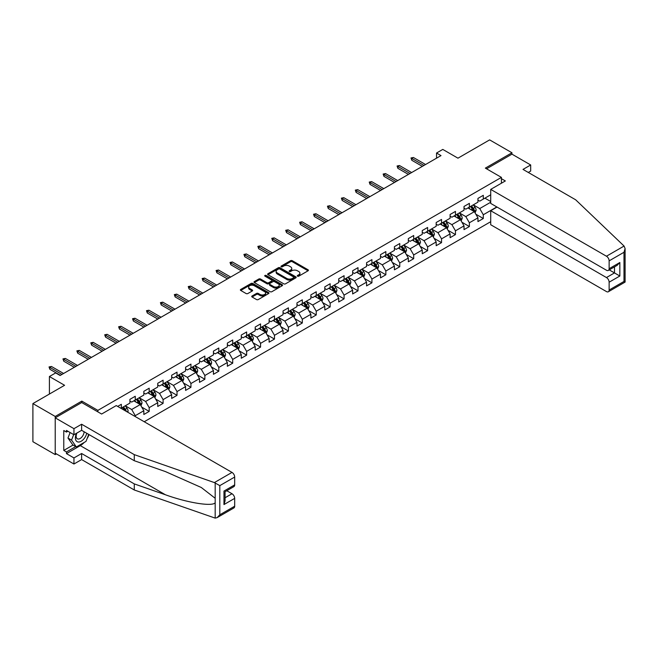 <?xml version="1.0" encoding="UTF-8"?>
<svg xmlns="http://www.w3.org/2000/svg" width="658" height="658" viewBox="0 0 658 658"><rect width="100%" height="100%" fill="white"/><g stroke="black" fill="none" stroke-linecap="round" stroke-linejoin="round"><path stroke-width="0.99" d="M297.523 276.179A0.864 0.502 0 0 0 298.748 276.179L308.059 270.8A1.242 0.716 0 0 0 308.421 270.298A1.242 0.716 0 0 0 308.059 269.788L292.292 260.691A1.242 0.716 0 0 0 290.54 260.691L281.229 266.062A0.864 0.502 0 0 0 282.463 266.77L283.664 266.071A3.964 2.287 0 0 1 289.273 266.071L290.581 266.835A3.964 2.287 0 0 1 291.749 268.448A3.964 2.287 0 0 1 290.581 270.068L289.38 270.767A0.864 0.502 0 0 0 290.606 271.474L291.807 270.775A3.964 2.287 0 0 1 297.416 270.775L298.732 271.532A3.964 2.287 0 0 1 299.892 273.152A3.964 2.287 0 0 1 298.732 274.773L297.523 275.472A0.864 0.502 0 0 0 297.523 276.179L297.523 275.472M252.088 295.985A1.242 0.716 0 0 0 251.726 296.495A1.242 0.716 0 0 0 252.088 296.997L256.513 299.555A1.242 0.716 0 0 0 258.265 299.555L268.596 293.583A1.242 0.716 0 0 0 268.957 293.081A1.242 0.716 0 0 0 268.596 292.571L252.828 283.475A1.242 0.716 0 0 0 251.076 283.475L240.746 289.438A1.242 0.716 0 0 0 240.376 289.948A1.242 0.716 0 0 0 240.746 290.449L246.084 293.534A1.242 0.716 0 0 0 247.836 293.534L252.261 290.984A1.242 0.716 0 0 0 252.623 290.474A1.242 0.716 0 0 0 252.261 289.972L249.612 288.443A3.315 1.916 0 0 1 248.642 287.085A3.315 1.916 0 0 1 250.69 285.317A3.315 1.916 0 0 1 254.301 285.736L264.68 291.724A3.315 1.916 0 0 1 265.651 293.081A3.315 1.916 0 0 1 263.603 294.85A3.315 1.916 0 0 1 259.992 294.43L258.265 293.435A1.242 0.716 0 0 0 256.513 293.435L252.088 295.985L252.088 296.997L256.513 294.463L256.513 293.435M528.284 172.445L530.685 171.055L530.685 164.977L511.949 154.153L511.949 152.763L489.634 139.883L457.96 158.175L442.785 149.415L436.542 153.018L441 155.601L60.117 375.496L55.659 372.921L49.408 376.524L49.408 394.043M81.806 402.597L81.806 401.109L55.214 416.456L32.9 403.576L64.583 385.284L49.408 376.524M81.806 401.109L97.869 410.378L501.421 177.389L501.421 183.212M511.949 152.763L485.357 168.119L501.421 177.389M283.754 283.828A1.242 0.716 0 0 0 285.506 283.828L295.837 277.857A1.242 0.716 0 0 0 296.199 277.355A1.242 0.716 0 0 0 295.837 276.845L280.069 267.74A1.242 0.716 0 0 0 278.318 267.74L267.987 273.712A1.242 0.716 0 0 0 267.625 274.213A1.242 0.716 0 0 0 267.987 274.723L283.754 283.828M265.306 276.36A0.864 0.502 0 0 1 266.186 276.483L282.2 285.728L271.886 291.691A1.242 0.716 0 0 1 270.134 291.691L254.366 282.586L254.366 281.575A1.242 0.716 0 0 0 253.996 282.076A1.242 0.716 0 0 0 254.366 282.586M254.366 281.575L258.783 279.025A1.242 0.716 0 0 1 260.535 279.025L266.934 282.71A1.242 0.716 0 0 0 268.686 282.71L271.622 281.015A1.242 0.716 0 0 0 271.984 280.514A1.242 0.716 0 0 0 271.622 280.004L264.96 276.163A0.864 0.502 0 0 1 266.186 275.455L282.216 284.708A1.242 0.716 0 0 1 282.578 285.218A1.242 0.716 0 0 1 282.216 285.72L282.216 284.708M55.214 416.456L55.214 454.588L32.9 441.707L32.9 403.576M97.869 411.875L97.869 410.378M144.225 421.737L490.712 221.705M490.712 194.809L483.301 199.086L483.301 195.319L477.947 198.412L477.947 202.171L469.376 207.122L469.376 203.363L464.022 206.447L464.022 210.215L455.459 215.158L455.459 211.399L450.105 214.492L450.105 218.25L441.534 223.194L441.534 219.435L436.18 222.527L436.18 226.286L427.618 231.229L427.618 227.471L422.263 230.563L422.263 234.322L413.693 239.273L413.693 235.506L408.338 238.599L408.338 242.366L399.768 247.309L399.768 243.55L394.413 246.635L394.413 250.402L385.851 255.345L385.851 251.586L380.497 254.679L380.497 258.438L371.926 263.381L371.926 259.622L366.572 262.715L366.572 266.474L358.01 271.425L358.01 267.658L352.655 270.751L352.655 274.509L344.085 279.461L344.085 275.694L338.73 278.786L338.73 282.553L330.16 287.497L330.16 283.738L324.805 286.83L324.805 290.589L316.243 295.532L316.243 291.774L310.889 294.866L310.889 298.625L302.318 303.568L302.318 299.809L296.964 302.902L296.964 306.661L288.401 311.612L288.401 307.845L283.047 310.938L283.047 314.697L274.476 319.648L274.476 315.889L269.122 318.974L269.122 322.741L260.552 327.684L260.552 323.925L255.197 327.018L255.197 330.777L246.635 335.72L246.635 331.961L241.28 335.054L241.28 338.812L232.71 343.756L232.71 339.997L227.355 343.089L227.355 346.848L218.793 351.8L218.793 348.033L213.439 351.125L213.439 354.892L204.868 359.836L204.868 356.077L199.514 359.161L199.514 362.928L190.943 367.871L190.943 364.113L185.589 367.205L185.589 370.964L177.027 375.907L177.027 372.148L171.672 375.241L171.672 379L163.102 383.951L163.102 380.184L157.747 383.277L157.747 387.036L149.185 391.987L149.185 388.22L143.831 391.313L143.831 395.08L135.26 400.023L135.26 396.264L129.906 399.357L129.906 403.115L121.335 408.059L121.335 404.3L117.683 406.414M496.823 206.941L483.301 214.747L483.301 218.505L477.947 221.598L477.947 217.839L469.376 222.782L469.376 226.541L464.022 229.634L464.022 225.875L455.459 230.818L455.459 234.585L450.105 237.678L450.105 233.911L441.534 238.862L441.534 242.621L436.18 245.714L436.18 241.947L427.618 246.898L427.618 250.657L422.263 253.749L422.263 249.991L413.693 254.934L413.693 258.693L408.338 261.785L408.338 258.026L399.768 262.97L399.768 266.737L394.413 269.821L394.413 266.062L385.851 271.006L385.851 274.773L380.497 277.865L380.497 274.098L371.926 279.05L371.926 282.808L366.572 285.901L366.572 282.142L358.01 287.085L358.01 290.844L352.655 293.937L352.655 290.178L344.085 295.121L344.085 298.88L338.73 301.973L338.73 298.214L330.16 303.157L330.16 306.924L324.805 310.008L324.805 306.25L316.243 311.201L316.243 314.96L310.889 318.053L310.889 314.285L302.318 319.237L302.318 322.996L296.964 326.088L296.964 322.33L288.401 327.273L288.401 331.032L283.047 334.124L283.047 330.365L274.476 335.309L274.476 339.067L269.122 342.16L269.122 338.401L260.552 343.344L260.552 347.111L255.197 350.204L255.197 346.437L246.635 351.388L246.635 355.147L241.28 358.24L241.28 354.473L232.71 359.424L232.71 363.183L227.355 366.276L227.355 362.517L218.793 367.46L218.793 371.219L213.439 374.312L213.439 370.553L204.868 375.496L204.868 379.263L199.514 382.347L199.514 378.589L190.943 383.532L190.943 387.299L185.589 390.391L185.589 386.624L177.027 391.576L177.027 395.335L171.672 398.427L171.672 394.668L163.102 399.612L163.102 403.37L157.747 406.463L157.747 402.704L149.185 407.647L149.185 411.406L143.831 414.499L143.831 410.74L135.26 415.683L135.26 416.563M133.829 400.845L140.261 404.555L131.69 409.506L125.267 405.797M129.906 401.051L131.69 402.087L135.26 400.023M131.69 409.506L135.26 415.683M140.261 404.555L143.831 410.74M147.754 392.81L154.178 396.519L145.615 401.462L139.183 397.753M143.831 393.015L145.615 394.043L149.185 391.987M145.615 401.462L149.185 407.647M154.178 396.519L157.747 402.704M161.679 384.774L168.103 388.483L159.532 393.426L153.108 389.717M157.747 384.979L159.532 386.007L163.102 383.951M159.532 393.426L163.102 399.612M168.103 388.483L171.672 394.668M175.596 376.738L182.019 380.447L173.457 385.391L167.033 381.681M171.672 376.944L173.457 377.972L177.027 375.907M173.457 385.391L177.027 391.576M182.019 380.447L185.589 386.624M189.52 368.694L195.944 372.403L187.374 377.355L180.95 373.645M185.589 368.899L187.374 369.936L190.943 367.871M187.374 377.355L190.943 383.532M195.944 372.403L199.514 378.589M203.437 360.658L209.869 364.368L201.299 369.319L194.875 365.609M199.514 360.864L201.299 361.892L204.868 359.836M201.299 369.319L204.868 375.496M209.869 364.368L213.439 370.553M217.362 352.622L223.786 356.332L215.224 361.275L208.792 357.565M213.439 352.828L215.224 353.856L218.793 351.8M215.224 361.275L218.793 367.46M223.786 356.332L227.355 362.517M231.287 344.586L237.711 348.296L229.14 353.239L222.717 349.53M227.355 344.792L229.14 345.82L232.71 343.756M229.14 353.239L232.71 359.424M237.711 348.296L241.28 354.473M245.204 336.542L251.627 340.26L243.065 345.203L236.641 341.494M241.28 336.756L243.065 337.784L246.635 335.72M243.065 345.203L246.635 351.388M251.627 340.26L255.197 346.437M259.129 328.506L265.552 332.216L256.982 337.167L250.558 333.458M255.197 328.712L256.982 329.748L260.552 327.684M256.982 337.167L260.552 343.344M265.552 332.216L269.122 338.401M273.045 320.471L279.477 324.18L270.907 329.123L264.483 325.414M269.122 320.676L270.907 321.704L274.476 319.648M270.907 329.123L274.476 335.309M279.477 324.18L283.047 330.365M286.97 312.435L293.394 316.144L284.832 321.088L278.4 317.378M283.047 312.64L284.832 313.669L288.401 311.612M284.832 321.088L288.401 327.273M293.394 316.144L296.964 322.33M300.895 304.399L307.319 308.109L298.748 313.052L292.325 309.342M296.964 304.605L298.748 305.633L302.318 303.568M298.748 313.052L302.318 319.237M307.319 308.109L310.889 314.285M314.812 296.355L321.236 300.064L312.673 305.016L306.25 301.306M310.889 296.561L312.673 297.597L316.243 295.532M312.673 305.016L316.243 311.201M321.236 300.064L324.805 306.25M328.737 288.319L335.161 292.029L326.59 296.98L320.166 293.271M324.805 288.525L326.59 289.561L330.16 287.497M326.59 296.98L330.16 303.157M335.161 292.029L338.73 298.214M342.654 280.283L349.085 283.993L340.515 288.936L334.091 285.227M338.73 280.489L340.515 281.517L344.085 279.461M340.515 288.936L344.085 295.121M349.085 283.993L352.655 290.178M356.578 272.248L363.002 275.957L354.44 280.9L348.008 277.191M352.655 272.453L354.44 273.481L358.01 271.425M354.44 280.9L358.01 287.085M363.002 275.957L366.572 282.142M370.503 264.212L376.927 267.921L368.357 272.864L361.933 269.155M366.572 264.417L368.357 265.445L371.926 263.381M368.357 272.864L371.926 279.05M376.927 267.921L380.497 274.098M384.42 256.168L390.844 259.877L382.282 264.829L375.858 261.119M380.497 256.373L382.282 257.41L385.851 255.345M382.282 264.829L385.851 271.006M390.844 259.877L394.413 266.062M398.345 248.132L404.769 251.841L396.198 256.793L389.775 253.075M394.413 248.337L396.198 249.366L399.768 247.309M396.198 256.793L399.768 262.97M404.769 251.841L408.338 258.026M412.262 240.096L418.694 243.805L410.123 248.749L403.699 245.039M408.338 240.302L410.123 241.33L413.693 239.273M410.123 248.749L413.693 254.934M418.694 243.805L422.263 249.991M426.187 232.06L432.61 235.77L424.048 240.713L417.616 237.003M422.263 232.266L424.048 233.294L427.618 231.229M424.048 240.713L427.618 246.898M432.61 235.77L436.18 241.947M440.112 224.016L446.535 227.734L437.965 232.677L431.541 228.968M436.18 224.23L437.965 225.258L441.534 223.194M437.965 232.677L441.534 238.862M446.535 227.734L450.105 233.911M454.028 215.98L460.452 219.69L451.89 224.641L445.466 220.932M450.105 216.186L451.89 217.222L455.459 215.158M451.89 224.641L455.459 230.818M460.452 219.69L464.022 225.875M467.953 207.944L474.377 211.654L465.806 216.597L459.383 212.888M464.022 208.15L465.806 209.178L469.376 207.122M465.806 216.597L469.376 222.782M474.377 211.654L477.947 217.839M490.712 202.228L479.731 208.561L473.308 204.852M484.905 198.157L490.712 201.504M477.947 200.114L479.731 201.142L483.301 199.086M479.731 208.561L483.301 214.747M55.214 454.588L56.415 453.888M436.542 153.018L436.542 158.175M475.849 214.204L483.301 218.505M461.932 222.239L469.376 226.541M448.008 230.284L455.459 234.585M434.083 238.319L441.534 242.621M420.166 246.355L427.618 250.657M406.241 254.391L413.693 258.693M392.316 262.427L399.768 266.737M378.399 270.471L385.851 274.773M364.474 278.507L371.926 282.808M350.558 286.543L358.01 290.844M336.633 294.578L344.085 298.88M322.708 302.622L330.16 306.924M308.791 310.658L316.243 314.96M294.866 318.694L302.318 322.996M280.95 326.73L288.401 331.032M267.025 334.766L274.476 339.067M253.1 342.81L260.552 347.111M239.183 350.846L246.635 355.147M225.258 358.881L232.71 363.183M211.341 366.917L218.793 371.219M197.416 374.953L204.868 379.263M183.492 382.997L190.943 387.299M169.575 391.033L177.027 395.335M155.65 399.069L163.102 403.37M141.733 407.105L149.185 411.406M297.877 276.302L298.732 275.801A3.964 2.287 0 0 0 299.892 274.189L299.892 273.152M291.749 268.448L291.749 269.484A3.964 2.287 0 0 1 290.581 271.096L289.726 271.598M308.043 270.808L292.292 261.719A1.242 0.716 0 0 0 290.54 261.719L281.583 266.893M295.82 277.865L280.069 268.777A1.242 0.716 0 0 0 278.318 268.777L268.003 274.731M293.649 277.709A0.864 0.502 0 0 0 293.649 277.002L279.806 269.007A0.864 0.502 0 0 0 278.581 269.007L277.314 269.739A3.964 2.287 0 0 0 276.154 271.359A3.964 2.287 0 0 0 277.314 272.98L286.773 278.441A3.964 2.287 0 0 0 292.382 278.441L293.649 277.709L293.649 278.737A0.864 0.502 0 0 0 293.904 278.383L293.904 277.355M276.154 271.359L276.154 272.387A3.964 2.287 0 0 0 277.314 274.008L277.314 272.98M293.649 278.737L292.382 279.469A3.964 2.287 0 0 1 286.773 279.469L277.314 274.008M254.383 282.595L258.783 280.053L258.783 279.025M271.984 280.514L271.984 281.542A1.242 0.716 0 0 1 271.622 282.052L268.686 283.746A1.242 0.716 0 0 1 266.934 283.746L260.535 280.053A1.242 0.716 0 0 0 258.783 280.053M273.572 286.543A3.315 1.916 0 0 0 277.183 286.962A3.315 1.916 0 0 0 279.222 285.194A3.315 1.916 0 0 0 278.252 283.837L274.6 281.723A1.242 0.716 0 0 0 272.848 281.723L269.912 283.417A1.242 0.716 0 0 0 269.55 283.927A1.242 0.716 0 0 0 269.912 284.429L273.572 286.543L273.572 287.571A3.315 1.916 0 0 0 277.183 287.99A3.315 1.916 0 0 0 279.222 286.222L279.222 285.194M269.55 283.927L269.55 284.955A1.242 0.716 0 0 0 269.912 285.465L269.912 284.429M273.572 287.571L269.912 285.465M265.651 293.081L265.651 294.11A3.315 1.916 0 0 1 263.603 295.878A3.315 1.916 0 0 1 259.992 295.467L258.265 294.463A1.242 0.716 0 0 0 256.513 294.463M248.642 287.085L248.642 288.122A3.315 1.916 0 0 0 249.612 289.471L249.612 288.443M252.261 289.972L252.261 290.984L249.612 289.471M268.596 292.571L268.596 293.583L252.828 284.503A1.242 0.716 0 0 0 251.076 284.503L240.762 290.458L240.746 289.438M475.084 212.879L476.145 210.198A3.348 1.933 -120 0 0 475.076 207.352L473.234 204.893M470.026 209.137L468.776 207.467M470.47 206.489L472.312 208.948A3.348 1.933 60 0 1 473.267 210.963L474.336 210.346A3.348 1.933 -120 0 0 473.382 208.331L471.539 205.872M470.7 206.357L472.748 209.088A1.703 0.987 60 0 1 473.053 209.606L474.336 210.346M423.958 165.438L411.801 158.422L411.801 160.272L410.995 157.953L411.801 158.422L413.405 157.492L425.561 164.508M411.801 160.272L422.354 166.367M410.995 157.953L413.405 157.492M76.509 433.277A8.2 4.738 120 0 0 78.277 442.02A8.2 4.738 120 0 0 86.733 433.268M76.945 433.022A5.618 3.241 120 0 0 77.315 438.796A5.618 3.241 120 0 0 78.138 439.05A5.618 3.241 120 0 0 84.092 431.747M88.707 434.412L86.001 441.395L76.361 446.963L72.791 444.898L67.971 438.047L70.11 432.536M76.361 446.963L71.541 440.103L73.68 434.593M67.971 438.047L71.541 440.103M624.072 246.051L625.1 248.551L623.99 252.277L609.135 260.856A3.783 2.188 -120 0 0 606.454 256.225L624.072 246.051L575.668 199.802L523.011 169.402L530.685 164.977M497.045 207.073L490.712 210.725L490.712 224.74L606.454 291.568A3.783 2.188 -120 0 0 608.346 291.757A3.783 2.188 -120 0 0 609.135 290.022L609.135 282.192A3.783 2.188 -120 0 0 606.454 277.553L614.49 272.914L619.844 276.006L609.135 282.192M490.712 210.725L606.454 277.553M501.421 178.68L505.344 180.95L490.712 189.397L490.712 203.412L606.454 270.232A3.783 2.188 -120 0 0 608.346 270.422A3.783 2.188 -120 0 0 609.135 268.694L609.135 260.856M490.712 189.397L606.454 256.225M511.949 154.153L486.558 168.81M609.259 269.895L614.49 272.914L614.49 266.877M609.135 268.694L619.844 262.509L617.163 265.33L608.346 270.422M609.135 290.022L623.99 281.443L624.557 281.764M84.224 442.423A14.196 8.2 -60 0 1 80.284 445.622L66.458 453.609L73.951 457.935L81.625 453.502L134.281 483.901L134.281 489.98L215.182 518.117L217.14 517.616L219.813 514.795L234.676 506.216A3.783 2.188 60 0 1 233.894 507.943L217.14 517.616M134.281 483.901L165.397 494.758C187.505 502.794 212.271 506.783 215.182 502.778L215.182 498.287L201.282 487.488L165.397 471.572L134.281 460.715L81.625 430.316L73.951 434.749L66.458 430.422L66.458 432.067L63.777 430.521L63.777 450.409L66.458 451.956L75.736 446.601M73.951 457.935L73.951 464.013L55.214 453.197L55.214 417.846L81.715 402.548L101.62 414.038L116.252 405.591L231.994 472.411A3.783 2.188 60 0 1 234.676 477.05L234.676 484.88A3.783 2.188 60 0 1 233.894 486.616L225.077 491.707L225.077 500.828L223.967 504.563L223.967 491.065C225.414 491.896 225.414 491.896 223.967 491.065L234.676 484.88M81.625 453.502L81.625 459.58L73.951 464.013M134.281 489.98L81.625 459.58M234.676 477.05L219.813 485.629L214.385 482.585L134.281 454.637L81.625 424.237L73.951 428.671L73.951 434.749M73.951 428.671L55.214 417.846M66.458 453.609L66.458 451.956M81.625 424.237L81.625 430.316M134.281 454.637L134.281 460.715M225.077 497.744L231.994 493.747A3.783 2.188 60 0 1 234.676 498.377L234.676 506.216M231.994 493.747L226.771 490.728M89.06 434.609A14.196 8.2 -60 0 1 87.037 438.705M67.881 431.245L66.458 432.067M63.777 450.409L73.063 445.055M461.159 220.915L462.22 218.242A3.348 1.933 -120 0 0 461.159 215.388L459.317 212.929M456.101 217.181L454.851 215.511M456.545 214.533L458.387 216.992A3.348 1.933 60 0 1 459.35 218.999L460.419 218.382A3.348 1.933 -120 0 0 459.457 216.367L457.614 213.908M456.784 214.393L458.823 217.124A1.703 0.987 60 0 1 459.136 217.642L460.419 218.382M447.243 228.951L448.304 226.278A3.348 1.933 -120 0 0 447.234 223.432L445.392 220.973M442.184 225.217L440.926 223.547M442.628 222.569L444.471 225.028A3.348 1.933 60 0 1 445.425 227.035L446.494 226.418A3.348 1.933 -120 0 0 445.54 224.411L443.698 221.952M442.859 222.429L444.898 225.159A1.703 0.987 60 0 1 445.211 225.678L446.494 226.418M410.033 173.473L397.876 166.458L397.876 168.316L397.078 165.997L397.876 166.458L399.488 165.528L411.645 172.552M397.876 168.316L408.429 174.403M397.078 165.997L399.488 165.528M396.116 181.509L383.959 174.493L383.959 176.352L383.153 174.033L383.959 174.493L385.563 173.572L397.72 180.588M383.959 176.352L394.504 182.439M383.153 174.033L385.563 173.572M433.318 236.987L434.379 234.314A3.348 1.933 -120 0 0 433.309 231.468L431.467 229.009M428.259 233.253L427.009 231.583M428.703 230.604L430.546 233.064A3.348 1.933 60 0 1 431.5 235.079L432.577 234.454A3.348 1.933 -120 0 0 431.615 232.447L429.773 229.987M428.934 230.473L430.982 233.195A1.703 0.987 60 0 1 431.286 233.713L432.577 234.454M419.393 245.023L420.454 242.35A3.348 1.933 -120 0 0 419.393 239.504L417.55 237.044M414.334 241.289L413.084 239.619M414.779 238.64L416.621 241.099A3.348 1.933 60 0 1 417.583 243.115L418.653 242.498A3.348 1.933 -120 0 0 417.698 240.483L415.856 238.023M415.017 238.509L417.057 241.239A1.703 0.987 60 0 1 417.369 241.749L418.653 242.498M405.476 253.067L406.537 250.385A3.348 1.933 -120 0 0 405.468 247.54L403.625 245.08M400.418 249.333L399.167 247.655M400.862 246.676L402.704 249.135A3.348 1.933 60 0 1 403.658 251.15L404.728 250.534A3.348 1.933 -120 0 0 403.773 248.518L401.931 246.059M401.092 246.544L403.14 249.275A1.703 0.987 60 0 1 403.444 249.793L404.728 250.534M382.191 189.553L370.035 182.537L370.035 184.388L369.237 182.069L370.035 182.537L371.647 181.608L383.795 188.624M370.035 184.388L380.587 190.475M369.237 182.069L371.647 181.608M368.266 197.589L356.118 190.573L356.118 192.424L355.312 190.104L356.118 190.573L357.722 189.644L369.878 196.66M356.118 192.424L366.662 198.519M355.312 190.104L357.722 189.644M354.349 205.625L342.193 198.609L342.193 200.46L341.387 198.148L342.193 198.609L343.797 197.68L355.953 204.696M342.193 200.46L352.737 206.554M341.387 198.148L343.797 197.68M391.551 261.103L392.612 258.43A3.348 1.933 -120 0 0 391.543 255.575L389.709 253.124M386.493 257.368L385.243 255.699M386.937 254.72L388.779 257.179A3.348 1.933 60 0 1 389.742 259.186L390.811 258.569A3.348 1.933 -120 0 0 389.849 256.554L388.006 254.103M387.175 254.58L389.215 257.311A1.703 0.987 60 0 1 389.528 257.829L390.811 258.569M340.425 213.661L328.268 206.645L328.268 208.504L327.47 206.184L328.268 206.645L329.88 205.715L342.028 212.74M328.268 208.504L338.821 214.59M327.47 206.184L329.88 205.715M377.634 269.138L378.695 266.465A3.348 1.933 -120 0 0 377.626 263.619L375.784 261.16M372.576 265.404L371.318 263.735M373.02 262.756L374.863 265.215A3.348 1.933 60 0 1 375.817 267.222L376.886 266.605A3.348 1.933 -120 0 0 375.932 264.598L374.089 262.139M373.25 262.624L375.29 265.347A1.703 0.987 60 0 1 375.603 265.865L376.886 266.605M326.508 221.705L314.351 214.681L314.351 216.54L313.545 214.22L314.351 214.681L315.955 213.76L328.112 220.775M314.351 216.54L324.896 222.626M313.545 214.22L315.955 213.76M363.709 277.174L364.771 274.501A3.348 1.933 -120 0 0 363.701 271.655L361.859 269.196M358.651 273.44L357.401 271.77M359.095 270.792L360.938 273.251A3.348 1.933 60 0 1 361.892 275.266L362.969 274.641A3.348 1.933 -120 0 0 362.007 272.634L360.165 270.175M359.326 270.66L361.374 273.383A1.703 0.987 60 0 1 361.678 273.901L362.969 274.641M312.583 229.741L300.426 222.725L300.426 224.575L299.629 222.256L300.426 222.725L302.038 221.795L314.187 228.811M300.426 224.575L310.979 230.67M299.629 222.256L302.038 221.795M349.785 285.21L350.846 282.537A3.348 1.933 -120 0 0 349.785 279.691L347.942 277.232M344.726 281.476L343.476 279.806M345.17 278.827L347.013 281.287A3.348 1.933 60 0 1 347.975 283.302L349.044 282.685A3.348 1.933 -120 0 0 348.09 280.67L346.248 278.211M345.409 278.696L347.449 281.427A1.703 0.987 60 0 1 347.761 281.945L349.044 282.685M298.658 237.777L286.51 230.761L286.51 232.611L285.704 230.292L286.51 230.761L288.114 229.831L300.27 236.847M286.51 232.611L297.054 238.706M285.704 230.292L288.114 229.831M335.868 293.254L336.929 290.581A3.348 1.933 -120 0 0 335.86 287.727L334.017 285.268M330.81 289.52L329.559 287.85M331.254 286.872L333.096 289.323A3.348 1.933 60 0 1 334.05 291.338L335.119 290.721A3.348 1.933 -120 0 0 334.165 288.706L332.323 286.246M331.484 286.732L333.532 289.462A1.703 0.987 60 0 1 333.836 289.981L335.119 290.721M284.741 245.812L272.585 238.796L272.585 240.655L271.779 238.336L272.585 238.796L274.189 237.867L286.345 244.883M272.585 240.655L283.129 246.742M271.779 238.336L274.189 237.867M321.943 301.29L323.004 298.617A3.348 1.933 -120 0 0 321.935 295.771L320.101 293.312M316.885 297.556L315.634 295.886M317.329 294.907L319.171 297.367A3.348 1.933 60 0 1 320.133 299.374L321.203 298.757A3.348 1.933 -120 0 0 320.24 296.75L318.398 294.291M317.567 294.768L319.607 297.498A1.703 0.987 60 0 1 319.92 298.016L321.203 298.757M270.816 253.848L258.66 246.832L258.66 248.691L257.862 246.372L258.66 246.832L260.272 245.903L272.42 252.927M258.66 248.691L269.212 254.778M257.862 246.372L260.272 245.903M308.026 309.326L309.087 306.653A3.348 1.933 -120 0 0 308.018 303.807L306.176 301.348M302.968 305.592L301.709 303.922M303.412 302.943L305.254 305.402A3.348 1.933 60 0 1 306.209 307.409L307.278 306.793A3.348 1.933 -120 0 0 306.324 304.786L304.481 302.326M303.642 302.812L305.682 305.534A1.703 0.987 60 0 1 305.995 306.052L307.278 306.793M256.9 261.892L244.743 254.868L244.743 256.727L243.937 254.407L244.743 254.868L246.347 253.947L258.504 260.963M244.743 256.727L255.288 262.813M243.937 254.407L246.347 253.947M294.101 317.362L295.162 314.689A3.348 1.933 -120 0 0 294.093 311.843L292.251 309.383M289.043 313.627L287.793 311.958M289.487 310.979L291.329 313.438A3.348 1.933 60 0 1 292.284 315.453L293.353 314.837A3.348 1.933 -120 0 0 292.399 312.821L290.556 310.362M289.717 310.847L291.765 313.57A1.703 0.987 60 0 1 292.07 314.088L293.353 314.837M242.975 269.928L230.818 262.912L230.818 264.763L230.02 262.443L230.818 262.912L232.422 261.983L244.579 268.999M230.818 264.763L241.371 270.857M230.02 262.443L232.422 261.983M280.176 325.406L281.237 322.724A3.348 1.933 -120 0 0 280.176 319.878L278.334 317.419M275.118 321.672L273.868 319.994M275.562 319.015L277.405 321.474A3.348 1.933 60 0 1 278.367 323.489L279.436 322.872A3.348 1.933 -120 0 0 278.482 320.857L276.64 318.398M275.801 318.883L277.841 321.614A1.703 0.987 60 0 1 278.153 322.132L279.436 322.872M229.05 277.964L216.901 270.948L216.901 272.799L216.095 270.487L216.901 270.948L218.505 270.019L230.662 277.034M216.901 272.799L227.446 278.893M216.095 270.487L218.505 270.019M266.26 333.441L267.321 330.768A3.348 1.933 -120 0 0 266.251 327.914L264.409 325.455M261.201 329.707L259.951 328.038M261.645 327.059L263.488 329.518A3.348 1.933 60 0 1 264.442 331.525L265.511 330.908A3.348 1.933 -120 0 0 264.557 328.893L262.715 326.434M261.876 326.919L263.924 329.65A1.703 0.987 60 0 1 264.228 330.168L265.511 330.908M215.133 286L202.977 278.984L202.977 280.843L202.171 278.523L202.977 278.984L204.58 278.054L216.737 285.079M202.977 280.843L213.521 286.929M202.171 278.523L204.58 278.054M252.335 341.477L253.396 338.804A3.348 1.933 -120 0 0 252.327 335.958L250.492 333.499M247.276 337.743L246.026 336.074M247.721 335.095L249.563 337.554A3.348 1.933 60 0 1 250.517 339.561L251.595 338.944A3.348 1.933 -120 0 0 250.632 336.937L248.79 334.478M247.951 334.955L249.999 337.686A1.703 0.987 60 0 1 250.311 338.204L251.595 338.944M201.208 294.044L189.052 287.02L189.052 288.878L188.254 286.559L189.052 287.02L190.664 286.098L202.812 293.114M189.052 288.878L199.604 294.965M188.254 286.559L190.664 286.098M238.418 349.513L239.479 346.84A3.348 1.933 -120 0 0 238.41 343.994L236.567 341.535M233.36 345.779L232.101 344.109M233.804 343.131L235.638 345.59A3.348 1.933 60 0 1 236.6 347.605L237.67 346.98A3.348 1.933 -120 0 0 236.716 344.973L234.873 342.514M234.034 342.999L236.074 345.721A1.703 0.987 60 0 1 236.386 346.24L237.67 346.98M187.291 302.08L175.135 295.064L175.135 296.914L174.329 294.595L175.135 295.064L176.739 294.134L188.895 301.15M175.135 296.914L185.679 303.001M174.329 294.595L176.739 294.134M224.493 357.549L225.554 354.876A3.348 1.933 -120 0 0 224.485 352.03L222.643 349.571M219.435 353.815L218.185 352.145M219.879 351.166L221.721 353.626A3.348 1.933 60 0 1 222.675 355.641L223.745 355.024A3.348 1.933 -120 0 0 222.791 353.009L220.948 350.549M220.109 351.035L222.157 353.765A1.703 0.987 60 0 1 222.462 354.275L223.745 355.024M173.367 310.115L161.21 303.099L161.21 304.95L160.412 302.631L161.21 303.099L162.814 302.17L174.97 309.186M161.21 304.95L171.763 311.045M160.412 302.631L162.814 302.17M210.568 365.593L211.629 362.92A3.348 1.933 -120 0 0 210.568 360.066L208.726 357.607M205.51 361.859L204.26 360.189M205.954 359.21L207.796 361.661A3.348 1.933 60 0 1 208.759 363.677L209.828 363.06A3.348 1.933 -120 0 0 208.866 361.045L207.031 358.585M206.193 359.071L208.232 361.801A1.703 0.987 60 0 1 208.545 362.319L209.828 363.06M159.442 318.151L147.293 311.135L147.293 312.986L146.487 310.675L147.293 311.135L148.897 310.206L161.054 317.222M147.293 312.986L157.838 319.081M146.487 310.675L148.897 310.206M196.652 373.629L197.713 370.956A3.348 1.933 -120 0 0 196.643 368.102L194.801 365.651M191.593 369.895L190.343 368.225M192.037 367.246L193.88 369.706A3.348 1.933 60 0 1 194.834 371.712L195.903 371.096A3.348 1.933 -120 0 0 194.949 369.08L193.107 366.629M192.268 367.106L194.316 369.837A1.703 0.987 60 0 1 194.62 370.355L195.903 371.096M145.525 326.187L133.368 319.171L133.368 321.03L132.562 318.711L133.368 319.171L134.972 318.242L147.129 325.266M133.368 321.03L143.913 327.116M132.562 318.711L134.972 318.242M182.727 381.665L183.788 378.992A3.348 1.933 -120 0 0 182.718 376.146L180.876 373.686M177.668 377.931L176.418 376.261M178.112 375.282L179.955 377.741A3.348 1.933 60 0 1 180.909 379.748L181.986 379.131A3.348 1.933 -120 0 0 181.024 377.124L179.182 374.665M178.343 375.15L180.391 377.873A1.703 0.987 60 0 1 180.703 378.391L181.986 379.131M131.6 334.231L119.443 327.207L119.443 329.066L118.646 326.746L119.443 327.207L121.056 326.286L133.204 333.302M119.443 329.066L129.996 335.152M118.646 326.746L121.056 326.286M168.81 389.701L169.871 387.027A3.348 1.933 -120 0 0 168.802 384.182L166.959 381.722M163.743 385.966L162.493 384.297M164.196 383.318L166.03 385.777A3.348 1.933 60 0 1 166.992 387.792L168.061 387.167A3.348 1.933 -120 0 0 167.107 385.16L165.265 382.701M164.426 383.186L166.466 385.909A1.703 0.987 60 0 1 166.778 386.427L168.061 387.167M117.683 342.267L105.527 335.251L105.527 337.102L104.721 334.782L105.527 335.251L107.131 334.322L119.287 341.337M105.527 337.102L116.071 343.196M104.721 334.782L107.131 334.322M154.885 397.745L155.946 395.063A3.348 1.933 -120 0 0 154.877 392.217L153.034 389.758M149.827 394.002L148.576 392.332M150.271 391.354L152.113 393.813A3.348 1.933 60 0 1 153.067 395.828L154.137 395.211A3.348 1.933 -120 0 0 153.182 393.196L151.34 390.737M150.501 391.222L152.549 393.953A1.703 0.987 60 0 1 152.853 394.471L154.137 395.211M103.758 350.303L91.602 343.287L91.602 345.137L90.796 342.818L91.602 343.287L93.206 342.357L105.362 349.373M91.602 345.137L102.154 351.232M90.796 342.818L93.206 342.357M140.96 405.78L142.021 403.107A3.348 1.933 -120 0 0 140.96 400.253L139.118 397.794M135.902 402.046L134.651 400.377M136.346 399.398L138.188 401.857A3.348 1.933 60 0 1 139.151 403.864L140.22 403.247A3.348 1.933 -120 0 0 139.257 401.232L137.423 398.773M136.584 399.258L138.624 401.989A1.703 0.987 60 0 1 138.937 402.507L140.22 403.247M89.833 358.339L77.685 351.323L77.685 353.181L76.879 350.862L77.685 351.323L79.289 350.393L91.446 357.409M77.685 353.181L88.23 359.268M76.879 350.862L79.289 350.393M127.734 412.212L128.104 411.143A3.348 1.933 -120 0 0 127.035 408.297L125.193 405.838M126.311 411.398L126.295 411.283A3.348 1.933 -120 0 0 125.341 409.276L123.498 406.817M122.659 407.294L124.699 410.024A1.703 0.987 60 0 1 125.012 410.543L126.295 411.283M122.429 407.434L124.272 409.893A3.348 1.933 60 0 1 124.617 410.419M75.917 366.374L63.76 359.358L63.76 361.217L62.954 358.898L63.76 359.358L65.364 358.437L77.521 365.453M63.76 361.217L74.305 367.304M62.954 358.898L65.364 358.437M49.408 389.174L49.408 387.332M61.992 374.418L49.835 367.394L49.835 369.253L49.037 366.934L49.835 367.394L51.447 366.473L63.596 373.489M49.835 369.253L60.388 375.34M49.037 366.934L51.447 366.473M298.732 275.801L298.732 274.773M289.38 271.474L289.38 270.767M290.581 271.096L290.581 270.068M281.229 266.77L281.229 266.062M290.54 261.719L290.54 260.691M292.292 261.719L292.292 260.691M308.059 270.8L308.059 269.788M267.987 274.723L267.987 273.712M278.318 268.777L278.318 267.74M280.069 268.777L280.069 267.74M295.837 277.857L295.837 276.845M286.773 279.469L286.773 278.441M292.382 279.469L292.382 278.441M260.535 280.053L260.535 279.025M266.934 283.746L266.934 282.71M268.686 283.746L268.686 282.71M271.622 282.052L271.622 281.015M266.186 276.483L266.186 275.455M258.265 294.463L258.265 293.435M259.992 295.467L259.992 294.43M251.076 284.503L251.076 283.475M252.828 284.503L252.828 283.475M474.048 211.465L476.121 210.264M473.382 208.331L475.076 207.352M471.005 209.705L472.312 208.948M623.99 281.443L623.99 252.277M619.844 262.509L619.844 276.006M215.182 518.117L215.182 502.778M215.182 498.287L215.182 482.956M219.813 485.629L219.813 514.795M234.676 498.377L223.967 504.563M214.385 482.585L231.994 472.411M80.284 445.622L165.397 494.758M460.123 219.501L462.204 218.3M459.457 216.367L461.159 215.388M457.08 217.74L458.387 216.992M446.206 227.536L448.279 226.344M445.54 224.411L447.234 223.432M443.163 225.784L444.471 225.028M432.281 235.58L434.354 234.38M431.615 232.447L433.309 231.468M429.238 233.82L430.546 233.064M418.365 243.616L420.437 242.415M417.698 240.483L419.393 239.504M415.313 241.856L416.621 241.099M404.44 251.652L406.512 250.451M403.773 248.518L405.468 247.54M401.396 249.892L402.704 249.135M390.515 259.688L392.596 258.495M389.849 256.554L391.543 255.575M387.472 257.928L388.779 257.179M376.598 267.724L378.671 266.531M375.932 264.598L377.626 263.619M373.555 265.972L374.863 265.215M362.673 275.768L364.746 274.567M362.007 272.634L363.701 271.655M359.63 274.008L360.938 273.251M348.756 283.804L350.829 282.603M348.09 280.67L349.785 279.691M345.705 282.043L347.013 281.287M334.832 291.839L336.904 290.639M334.165 288.706L335.86 287.727M331.788 290.079L333.096 289.323M320.907 299.875L322.988 298.683M320.24 296.75L321.935 295.771M317.863 298.123L319.171 297.367M306.99 307.911L309.063 306.718M306.324 304.786L308.018 303.807M303.938 306.159L305.254 305.402M293.065 315.955L295.138 314.754M292.399 312.821L294.093 311.843M290.022 314.195L291.329 313.438M279.14 323.991L281.221 322.79M278.482 320.857L280.176 319.878M276.097 322.231L277.405 321.474M265.223 332.027L267.296 330.826M264.557 328.893L266.251 327.914M262.18 330.267L263.488 329.518M251.298 340.063L253.379 338.87M250.632 336.937L252.327 335.958M248.255 338.311L249.563 337.554M237.382 348.107L239.454 346.906M236.716 344.973L238.41 343.994M234.33 346.347L235.638 345.59M223.457 356.142L225.529 354.942M222.791 353.009L224.485 352.03M220.414 354.382L221.721 353.626M209.532 364.178L211.613 362.977M208.866 361.045L210.568 360.066M206.489 362.418L207.796 361.661M195.615 372.214L197.688 371.022M194.949 369.08L196.643 368.102M192.572 370.454L193.88 369.706M181.69 380.25L183.771 379.057M181.024 377.124L182.718 376.146M178.647 378.498L179.955 377.741M167.774 388.294L169.846 387.093M167.107 385.16L168.802 384.182M164.722 386.534L166.03 385.777M153.849 396.33L155.921 395.129M153.182 393.196L154.877 392.217M150.805 394.57L152.113 393.813M139.924 404.366L142.005 403.165M139.257 401.232L140.96 400.253M136.88 402.606L138.188 401.857M127.035 411.809L128.08 411.209M125.341 409.276L127.035 408.297M625.1 248.551L625.1 282.085L608.346 291.757"/></g></svg>
